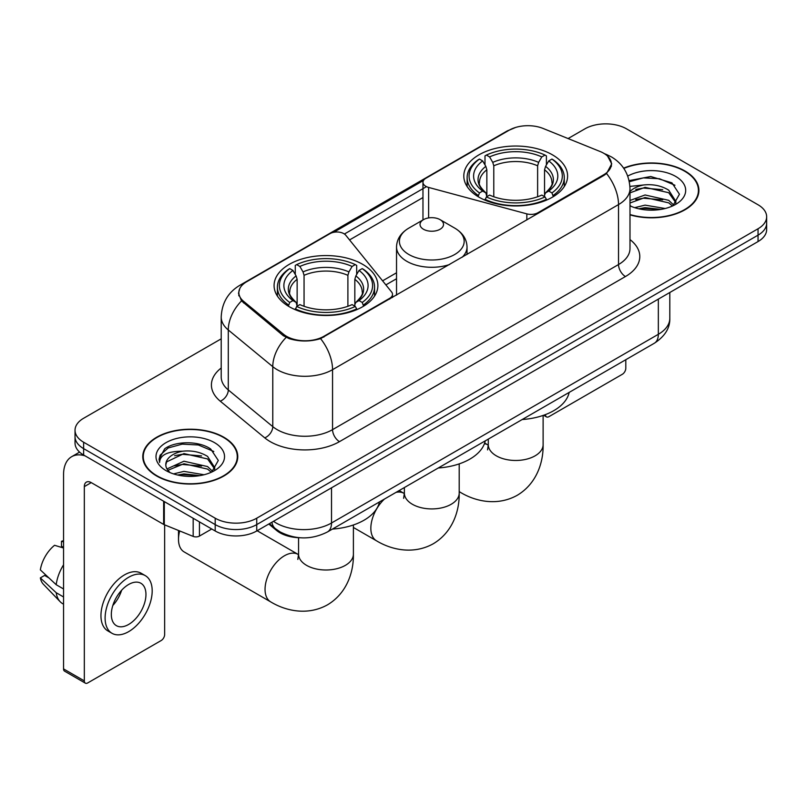 <?xml version="1.0" encoding="UTF-8"?>
<svg xmlns="http://www.w3.org/2000/svg" width="807" height="807" viewBox="0 0 807 807"><rect width="100%" height="100%" fill="white"/><g stroke="black" fill="none" stroke-linecap="round" stroke-linejoin="round"><path stroke-width="1.21" d="M537.906 213.532L537.906 212.745A9.795 5.649 180 0 1 526.84 213.875L428.618 187.436A9.795 5.649 180 0 1 425.834 186.306A9.795 5.649 180 0 1 422.969 182.311A9.795 5.649 180 0 1 425.834 178.307L509.237 130.159A26.439 15.262 0 0 1 543.091 128.454L600.105 151.504A26.439 15.262 0 0 1 603.636 153.209A26.439 15.262 0 0 1 611.383 164.003L611.383 166.343M362.676 264.343A51.9 29.96 0 0 0 306.115 257.847A51.9 29.96 0 0 0 274.077 285.527A51.9 29.96 0 0 0 289.279 306.721A51.9 29.96 0 0 0 345.84 313.217A51.9 29.96 0 0 0 377.878 285.527A51.9 29.96 0 0 0 362.676 264.343M552.402 154.813A51.9 29.96 0 0 0 495.841 148.317A51.9 29.96 0 0 0 463.803 175.997A51.9 29.96 0 0 0 479.005 197.18A51.9 29.96 0 0 0 535.566 203.677A51.9 29.96 0 0 0 567.603 175.997A51.9 29.96 0 0 0 552.402 154.813M323.9 336.297L389.64 298.348A9.795 5.649 180 0 0 392.505 294.353A9.795 5.649 180 0 0 391.587 291.963L345.789 235.261A9.795 5.649 180 0 0 329.982 233.647L246.589 281.794A26.439 15.262 0 0 0 238.842 292.588A26.439 15.262 0 0 0 243.623 301.344L283.55 334.259A26.439 15.262 0 0 0 323.9 336.297L323.9 337.084M537.906 212.745L603.636 174.796A26.439 15.262 0 0 0 611.383 164.003M299.77 537.734A29.375 16.957 180 0 1 276.66 530.512L268.792 524.025M629.995 214.864A47.492 27.418 0 0 0 698.902 190.391A47.492 27.418 0 0 0 684.992 171.003A47.492 27.418 0 0 0 623.64 168.149M223.852 437.243A47.492 27.418 0 0 0 172.093 431.301A47.492 27.418 0 0 0 142.778 456.631A47.492 27.418 0 0 0 156.689 476.019A47.492 27.418 0 0 0 208.438 481.961A47.492 27.418 0 0 0 237.762 456.631A47.492 27.418 0 0 0 223.852 437.243M143.263 459.102A47.492 27.418 0 0 0 143.101 459.829M607.59 156.134L611.726 163.841L606.551 173.525L603.979 175.381L320.581 338.627C310.1 341.785 299.619 341.785 289.138 338.627L283.207 335.621L241.505 300.9L238.499 293.274L239.85 288.422M221.209 338.829L83.635 418.258A29.375 16.957 0 0 0 75.031 430.242L75.031 443.043A29.375 16.957 0 0 0 83.635 455.027L215.197 530.986L215.197 524.59A29.375 16.957 0 0 0 256.737 524.59L758.045 235.16A29.375 16.957 0 0 0 766.65 223.166A29.375 16.957 0 0 1 758.045 235.16L256.737 524.59A29.375 16.957 0 0 1 215.197 524.59L83.635 448.631L215.197 524.59L215.197 518.195A29.375 16.957 0 0 0 256.737 518.195L758.045 228.764A29.375 16.957 0 0 0 766.65 216.77A29.375 16.957 0 0 0 758.045 204.776L626.484 128.827A29.375 16.957 0 0 0 584.944 128.827L568.088 138.552M75.031 436.637A29.375 16.957 0 0 0 83.635 448.631A29.375 16.957 0 0 1 75.031 436.637M333.664 232.315L423.524 180.435M344.418 234.01L425.834 187.002M75.031 430.242A29.375 16.957 0 0 0 83.635 442.236L215.197 518.195M237.44 459.829A47.492 27.418 0 0 0 237.268 459.102M698.58 193.589A47.492 27.418 0 0 0 698.418 192.863M215.197 530.986A29.375 16.957 0 0 0 256.737 530.986L758.045 241.555A29.375 16.957 0 0 0 766.65 229.571L766.65 216.77M629.995 214.541A46.998 27.135 0 0 0 698.418 190.391A46.998 27.135 0 0 0 684.649 171.205A46.998 27.135 0 0 0 623.821 168.421M634.695 207.661L645.075 205.129L665.2 208.509M638.761 208.781L645.075 207.661L660.983 209.386M629.995 200.469L645.075 194.971L668.721 200.328L673.764 205.129M629.995 203.001L645.075 197.513L668.721 202.86L672.453 206.017M629.934 186.397L643.714 184.964A24.482 14.133 0 0 0 629.995 191.541M643.714 184.964C653.105 183.986 661.447 185.721 668.721 190.17L675.893 201.447L675.721 203.314M629.995 192.853L645.075 187.355L668.721 192.712L675.812 202.718M629.995 205.331L631.044 206.299M629.995 205.835A34.277 19.792 0 0 0 675.651 204.383A34.277 19.792 0 0 0 675.651 176.4A34.277 19.792 0 0 0 627.745 176.077M672.856 205.825L679.444 194.235L671.928 182.836L650.745 176.511L629.107 180.627M629.329 181.716L643.34 177.893L659.49 178.74L674.955 185.257M635.765 189.453L643.34 188.051L662.718 189.685M635.765 199.601L643.34 198.199L662.718 199.843M639.416 208.922L643.34 208.357L660.61 209.447M545.401 414.616L545.471 414.657A4.892 2.825 120 0 0 546.49 416.896A4.892 2.825 120 0 0 548.942 416.654L622.328 374.287A4.892 2.825 120 0 0 625.798 368.285L625.798 359.72M157.032 475.817A46.998 27.135 0 0 0 208.256 481.698A46.998 27.135 0 0 0 237.268 456.631A46.998 27.135 0 0 0 223.499 437.444A46.998 27.135 0 0 0 172.284 431.563A46.998 27.135 0 0 0 143.263 456.631A46.998 27.135 0 0 0 157.032 475.817M173.555 473.901L183.935 471.369L204.05 474.748M177.611 475.02L183.935 473.911L199.833 475.636M166.948 468.938L183.935 461.211L207.581 466.567L212.614 471.369M167.795 470.33L183.935 463.753L207.581 469.099L211.303 472.256M211.706 472.065L218.304 460.474L210.778 449.085C198.835 440.521 175.159 440.915 164.699 448.793L159.05 459.133L159.594 462.451C159.907 455.007 167.563 451.254 182.564 451.214A24.482 14.133 0 0 0 165.788 464.63A24.482 14.133 0 0 0 166.978 468.978L169.894 472.539M182.564 451.214C191.955 450.225 200.297 451.96 207.581 456.409L214.753 467.687L214.571 469.553M165.788 464.903L166.625 461.897L183.935 453.595L207.581 458.951L214.672 468.958M214.501 442.64A34.277 19.792 0 0 0 166.03 442.64A34.277 19.792 0 0 0 166.03 470.622A34.277 19.792 0 0 0 214.501 470.622A34.277 19.792 0 0 0 214.501 442.64M159.06 459.365L160.119 455.178L168.199 447.956L182.19 444.132L198.351 444.98L213.805 451.496M174.615 455.693L182.19 454.291L201.568 455.925M174.615 465.841L182.19 464.439L201.568 466.083M178.266 475.162L182.19 474.597L199.47 475.696M478.067 196.636L479.459 192.923A46.614 26.913 0 0 1 479.459 159.07L482.667 160.926A42.105 24.311 0 0 0 482.667 191.067L485.834 192.873L486.853 196.646M486.853 195.102L486.853 169.793L485.834 166.373L482.667 160.926M484.997 164.931L484.997 155.872L486.389 155.075A46.614 26.913 0 0 1 545.018 155.075L541.81 156.921A42.105 24.311 0 0 0 489.587 156.921L492.754 162.378L493.783 165.798L493.783 196.757M537.623 196.757L537.623 165.798L538.642 162.378L541.81 156.921M522.179 419.539A53.857 31.09 0 0 0 569.167 392.414M484.997 199.319A48.571 28.043 0 0 0 546.41 199.319L545.018 196.918A46.614 26.913 0 0 1 486.389 196.918L484.997 200.156M546.41 200.156L546.41 199.319M479.459 159.07L478.067 159.867A48.571 28.043 0 0 0 467.132 177.601A48.571 28.043 0 0 0 478.067 195.324M545.018 155.075L546.41 155.872L546.41 164.931M486.389 196.918L489.587 195.072A42.105 24.311 0 0 0 541.81 195.072L545.018 196.918M482.667 191.067L479.459 192.923M489.587 156.921L486.389 155.075M485.834 166.373A37.667 21.749 0 0 0 485.834 192.873L486.006 192.984C480.659 187.809 478.48 184.299 479.469 182.453A36.234 20.921 0 0 1 486.853 169.793M553.33 195.324A48.571 28.043 0 0 0 564.275 177.601A48.571 28.043 0 0 0 553.33 159.867L551.938 159.07A46.614 26.913 0 0 1 551.938 192.923L553.33 196.636M551.938 192.923L548.74 191.067A42.105 24.311 0 0 0 548.74 160.926L551.938 159.07M548.74 160.926L545.572 166.373L544.543 169.793L544.543 195.102L545.572 192.873L548.74 191.067M544.543 169.793A36.234 20.921 0 0 1 551.927 182.453C552.916 184.309 550.737 187.819 545.391 192.984L545.572 192.873A37.667 21.749 0 0 0 545.572 166.373M544.543 196.646L544.543 195.102M179.689 530.956A27.418 15.827 120 0 0 178.498 539.389L178.498 531.389A17.623 10.178 -60 0 1 178.518 530.481M178.498 539.389A27.418 15.827 120 0 0 184.178 551.938L270.728 601.901A27.418 15.827 -60 0 1 266.522 579.93A27.418 15.827 -60 0 1 284.437 555.771A27.418 15.827 -60 0 1 298.146 554.419L298.56 554.651M288.351 306.166L289.743 302.454A46.614 26.913 0 0 1 289.743 268.61L292.951 270.456A42.105 24.311 0 0 0 292.951 300.608L296.108 302.403L297.137 306.186M297.137 304.642L297.137 279.323L296.108 275.913L292.951 270.456M295.271 274.471L295.271 265.402L296.663 264.605A46.614 26.913 0 0 1 355.292 264.605L352.094 266.461A42.105 24.311 0 0 0 299.871 266.461L303.039 271.909L304.057 275.328L304.057 306.287M347.898 306.287L347.898 275.328L348.927 271.909L352.094 266.461M332.454 529.079A53.857 31.09 0 0 0 379.451 501.944M295.271 308.859A48.571 28.043 0 0 0 356.684 308.859L355.292 306.458A46.614 26.913 0 0 1 296.663 306.458L295.271 309.686M356.684 309.686L356.684 308.859M289.743 268.61L288.351 269.407A48.571 28.043 0 0 0 277.406 287.131A48.571 28.043 0 0 0 288.351 304.854M355.292 264.605L356.684 265.402L356.684 274.471M296.663 306.458L299.871 304.602A42.105 24.311 0 0 0 352.094 304.602L355.292 306.458M292.951 300.608L289.743 302.454M299.871 266.461L296.663 264.605M296.108 275.913A37.667 21.749 0 0 0 296.108 302.403L296.29 302.524C290.934 297.349 288.755 293.839 289.753 291.983A36.234 20.921 0 0 1 297.137 279.323M363.614 304.854A48.571 28.043 0 0 0 374.549 287.131A48.571 28.043 0 0 0 363.614 269.407L362.222 268.61A46.614 26.913 0 0 1 362.222 302.454L363.614 306.166M362.222 302.454L359.014 300.608A42.105 24.311 0 0 0 359.014 270.456L362.222 268.61M359.014 270.456L355.847 275.913L354.828 279.323L354.828 304.642L355.847 302.403L359.014 300.608M354.828 279.323A36.234 20.921 0 0 1 362.212 291.983C363.2 293.849 361.022 297.359 355.675 302.524L355.847 302.403A37.667 21.749 0 0 0 355.847 275.913M354.828 306.186L354.828 304.642M462.179 257.251A35.256 20.357 0 0 0 467.031 246.952C466.769 239.104 462.653 232.809 454.684 228.078L440.087 219.655A11.752 6.789 0 0 0 423.473 219.655A11.752 6.789 0 0 0 423.473 229.249A11.752 6.789 0 0 0 440.087 229.249A11.752 6.789 0 0 0 440.087 219.655L454.684 228.078A32.381 18.692 0 0 1 454.684 254.518A32.381 18.692 0 0 1 408.887 254.518A32.381 18.692 0 0 1 408.887 228.078C400.908 232.809 396.792 239.104 396.53 246.952A35.256 20.357 0 0 0 406.859 261.337A35.256 20.357 0 0 0 449.63 264.494M438.251 467.989A53.857 31.09 0 0 0 485.249 440.864M199.44 521.887L199.44 536.08L211.737 528.989M85.098 455.874A39.17 22.616 -120 0 0 71.672 456.691A39.17 22.616 -120 0 0 63.551 474.617L63.551 668.902L84.331 680.896L84.331 486.611A9.795 5.649 60 0 1 86.359 482.132A9.795 5.649 60 0 1 91.252 482.616L163.65 524.419L163.65 501.228M84.331 680.896A4.892 2.825 120 0 0 85.34 683.146L64.57 671.152A4.892 2.825 -60 0 1 63.551 668.902M85.34 683.146A4.892 2.825 120 0 0 87.792 682.893L161.188 640.526A4.892 2.825 120 0 0 164.648 634.524L164.648 524.873M199.44 536.08A4.892 2.825 180 0 1 193.176 536.403L164.305 524.732A4.892 2.825 180 0 1 163.65 524.419M128.646 624.457A24.482 14.133 120 0 0 144.635 602.879A24.482 14.133 120 0 0 140.882 583.259A24.482 14.133 120 0 0 128.646 584.48A24.482 14.133 120 0 0 112.647 606.047A24.482 14.133 120 0 0 116.4 625.667A24.482 14.133 120 0 0 128.646 624.457M112.829 605.482A24.482 14.133 120 0 0 121.615 590.26M63.551 541.921L61.483 541.295L61.483 546.208L63.551 547.408M145.29 575.633L141.134 573.232A33.289 19.227 120 0 0 124.49 574.887A33.289 19.227 120 0 0 102.741 604.221A33.289 19.227 120 0 0 107.845 630.903L111.991 633.293A33.289 19.227 120 0 0 128.646 631.649A33.289 19.227 120 0 0 150.395 602.315A33.289 19.227 120 0 0 145.29 575.633A33.289 19.227 120 0 0 128.646 577.277A33.289 19.227 120 0 0 106.897 606.622A33.289 19.227 120 0 0 111.991 633.293M63.551 564.809A32.31 18.652 120 0 0 56.208 584.722L40.35 569.893A25.461 14.697 120 0 1 54.553 545.29L63.551 548.014M63.551 588.969L56.208 584.722M48.924 577.923L44.607 575.431L40.35 577.883L56.208 592.721L63.551 596.968M56.208 592.721A32.31 18.652 120 0 0 60.192 601.74A32.31 18.652 120 0 0 62.633 603.666L63.551 604.201M63.551 540.71A25.461 14.697 120 0 0 61.483 541.295M40.35 577.883A25.461 14.697 120 0 0 43.356 584.228L60.192 601.74M389.64 299.135L389.64 298.348M243.623 301.344L243.623 302.988M283.55 334.259L283.55 335.894M603.636 174.796L603.636 175.583M276.66 529.644L276.66 530.512M526.84 219.918L526.84 213.875M428.618 217.91L428.618 187.436M629.995 239.588A48.965 28.265 180 0 1 625.445 276.539L339.485 441.641A9.795 5.649 60 0 1 332.555 429.647L618.525 264.545A39.17 22.616 0 0 0 629.995 248.556L629.995 188.586A39.17 22.616 180 0 1 618.525 204.585A34.277 19.792 -120 0 0 606.551 173.525M339.485 441.641A48.965 28.265 180 0 1 270.244 441.641A48.965 28.265 180 0 1 264.757 437.868L220.271 401.19A48.965 28.265 180 0 1 221.209 368.012M277.164 429.647A39.17 22.616 0 0 0 332.555 429.647L332.555 369.677A39.17 22.616 180 0 1 277.164 369.677A39.17 22.616 180 0 1 272.776 366.66L228.29 329.982A39.17 22.616 180 0 1 221.209 317.01L221.209 376.98A39.17 22.616 0 0 0 228.29 389.942L272.776 426.631A39.17 22.616 0 0 0 277.164 429.647M629.995 188.586C629.329 174.504 623.145 163.942 611.424 156.911L606.481 154.5A34.277 16.049 112 0 0 605.018 154.076M320.581 338.627A34.277 19.792 60 0 1 332.555 369.677L618.525 204.585L618.525 264.545A9.795 5.649 60 0 0 625.445 276.539M243.472 283.973A34.277 19.792 -120 0 0 239.78 285.335C228.058 292.366 221.875 302.928 221.209 317.01M239.78 285.335L506.695 131.228A34.277 19.792 60 0 1 509.298 130.129M241.505 300.9A34.277 22.919 129.5 0 0 228.29 329.982L228.29 389.942A9.795 6.547 -50.5 0 1 220.271 401.19M286.132 337.437A34.277 22.919 129.5 0 0 272.776 366.66L272.776 426.631A9.795 6.547 -50.5 0 1 264.757 437.868M349.562 239.931L422.969 197.554M256.737 518.195L256.737 530.986M758.045 228.764L758.045 241.555M83.635 442.236L83.635 455.027M396.53 272.786L382.589 280.826M273.492 521.312A39.17 22.616 0 0 0 276.125 522.997A39.17 22.616 0 0 0 331.516 522.997L658.341 334.3A39.17 22.616 0 0 0 669.81 318.311C670.092 328.035 664.918 336.348 654.285 343.268L327.46 531.954A19.58 11.308 60 0 0 331.516 522.997L331.516 487.811M658.341 299.125L658.341 334.3A19.58 11.308 60 0 1 654.285 343.268M271.909 522.23A19.58 13.104 129.5 0 0 275.318 528.595L269.377 523.693M543.121 415.434L543.121 444.637A27.418 15.827 180 0 1 535.091 455.834A27.418 15.827 180 0 1 496.315 455.834A27.418 15.827 180 0 1 488.285 444.637L487.549 449.892M484.412 443.709A27.418 15.827 -60 0 1 487.862 444.879L488.275 445.121M543.121 444.637C543.474 462.633 536.504 483.786 517.247 495.286C497.667 506.211 475.858 501.682 460.444 492.371A27.418 15.827 -60 0 1 459.203 491.503M537.623 165.798A36.234 20.921 0 0 0 493.783 165.798M538.642 162.378A37.667 21.749 0 0 0 492.754 162.378M353.395 524.974L353.395 554.177A27.418 15.827 180 0 1 345.366 565.364A27.418 15.827 180 0 1 306.589 565.364A27.418 15.827 180 0 1 298.56 554.177L297.823 559.433M347.898 275.328A36.234 20.921 0 0 0 304.057 275.328M348.927 271.909A37.667 21.749 0 0 0 303.039 271.909M459.203 463.884L459.203 493.087A27.418 15.827 180 0 1 451.174 504.284A27.418 15.827 180 0 1 412.397 504.284A27.418 15.827 180 0 1 404.368 493.087L403.631 498.343M396.035 492.371A27.418 15.827 -60 0 1 403.944 493.329L404.357 493.571M459.203 493.087C459.556 511.083 452.576 532.237 433.319 543.736C413.749 554.661 391.94 550.132 376.526 540.821A27.418 15.827 -60 0 1 384.435 499.059M84.331 486.611L91.252 482.616M164.305 501.611L164.305 524.732M193.176 536.403L193.176 518.276M422.969 219.938L422.969 182.311M238.842 292.588L238.842 295.836M392.505 297.48L392.505 294.353M506.695 131.228L515.653 127.435M606.481 154.5L604.352 153.643M396.53 278.748L385.877 284.891M327.46 531.954C311.704 539.873 295.947 539.873 280.18 531.954L275.318 528.595M669.81 318.311L669.81 292.497M698.418 194.316L698.418 190.391M546.49 416.896L543.636 415.252M237.268 460.555L237.268 456.631M143.263 460.555L143.263 456.631M460.444 492.371L459.203 491.655M467.132 186.558L467.132 177.601M564.275 186.558L564.275 177.601M487.862 444.879L484.654 443.033M488.285 439.109L488.285 444.637M353.395 554.177C353.759 572.163 346.778 593.327 327.521 604.816C307.951 615.741 286.142 611.222 270.728 601.901M277.406 296.088L277.406 287.131M374.549 296.088L374.549 287.131M298.146 554.419L257.151 530.744M298.56 537.704L298.56 554.177M376.526 540.821L353.395 527.465M467.031 254.447L467.031 246.952M396.53 295.16L396.53 246.952M423.473 219.655L408.887 228.078M403.944 493.329L399.152 490.565M404.368 487.559L404.368 493.087M71.672 456.691L79.59 452.112"/></g></svg>
